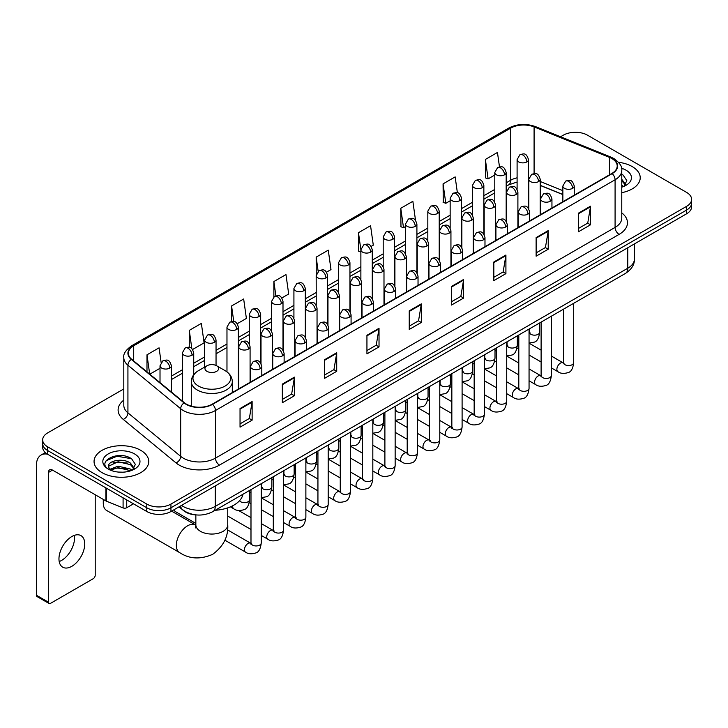 <?xml version="1.0" encoding="UTF-8"?>
<svg xmlns="http://www.w3.org/2000/svg" width="728" height="728" viewBox="0 0 728 728"><rect width="100%" height="100%" fill="white"/><g stroke="black" fill="none" stroke-linecap="round" stroke-linejoin="round"><path stroke-width="1.09" d="M562.862 194.603L540.212 185.449M196.551 514.942A17.09 9.864 180 0 1 183.747 510.756L179.006 506.852M123.806 388.934L47.684 432.887A17.09 9.864 0 0 0 42.67 439.867L42.67 447.311A17.09 9.864 0 0 0 47.684 454.281L146.783 511.502A17.09 9.864 0 0 0 170.953 511.502L686.595 213.795A17.09 9.864 0 0 0 691.6 206.816L691.6 203.094A17.09 9.864 0 0 1 686.595 210.073A17.09 9.864 0 0 0 691.6 203.094L691.6 199.372A17.09 9.864 0 0 0 686.595 192.401L587.496 135.181A17.09 9.864 0 0 0 563.326 135.181L560.596 136.755M42.67 439.867A17.09 9.864 0 0 0 47.684 446.837L146.783 504.058A17.09 9.864 0 0 0 170.953 504.058L170.953 507.78L686.595 210.073L170.953 507.78A17.09 9.864 0 0 1 146.783 507.78A17.09 9.864 0 0 0 170.953 507.78L170.953 511.502M47.684 446.837L47.684 450.559L146.783 507.78L47.684 450.559A17.09 9.864 0 0 1 42.67 443.589A17.09 9.864 0 0 0 47.684 450.559L47.684 454.281M632.213 166.585A27.346 15.789 0 0 0 618.554 162.298A27.346 15.789 0 0 1 632.213 166.585A27.346 15.789 0 0 1 640.221 177.741A27.346 15.789 0 0 0 632.213 166.585M140.741 450.332A27.346 15.789 0 0 0 110.938 446.91A27.346 15.789 0 0 0 94.058 461.497A27.346 15.789 0 0 0 102.066 472.654A27.346 15.789 0 0 0 131.868 476.076A27.346 15.789 0 0 0 148.749 461.497A27.346 15.789 0 0 0 140.741 450.332A27.346 15.789 0 0 0 110.938 446.91A27.346 15.789 0 0 0 94.058 461.497A27.346 15.789 0 0 0 102.066 472.654A27.346 15.789 0 0 0 131.868 476.076A27.346 15.789 0 0 0 148.749 461.497A27.346 15.789 0 0 0 140.741 450.332M611.866 158.558A18.227 10.529 180 0 1 617.207 166.002A18.227 10.529 180 0 1 611.866 173.437L212.239 404.158A18.227 10.529 180 0 1 184.421 402.757L131.659 359.259A18.227 10.529 180 0 1 128.365 353.216A18.227 10.529 180 0 1 133.706 345.773L510.738 128.092A18.227 10.529 180 0 1 534.088 126.918L609.436 157.375A18.227 10.529 180 0 1 611.866 158.558M612.184 158.367A18.682 10.793 0 0 0 609.691 157.157L534.343 126.699A18.682 10.793 0 0 0 510.419 127.91L133.379 345.591A18.682 10.793 0 0 0 131.286 359.404L184.048 402.903A18.682 10.793 0 0 0 212.567 404.349L612.184 173.628A18.682 10.793 0 0 0 612.184 158.367M240.04 408.535L240.04 427.145L252.125 420.165L252.125 401.556L240.04 408.535M240.04 423.842L249.349 418.464L252.079 402.175A4.559 2.63 -120 0 0 252.125 401.556M249.267 418.509L252.125 420.165M282.337 384.111L282.337 402.721L294.421 395.741L294.421 377.14L282.337 384.111M282.337 399.417L291.646 394.048L294.376 377.75A4.559 2.63 -120 0 0 294.421 377.14M291.564 394.094L294.421 395.741M324.633 359.696L324.633 378.296L336.718 371.326L336.718 352.716L324.633 359.696M324.633 375.002L333.943 369.624L336.673 353.335A4.559 2.63 -120 0 0 336.718 352.716M333.861 369.669L336.718 371.326M366.939 335.271L366.939 353.881L379.024 346.901L379.024 328.292L366.939 335.271M366.939 350.577L376.24 345.199L378.969 328.91A4.559 2.63 -120 0 0 379.024 328.292M376.158 345.254L379.024 346.901M578.432 213.168L578.432 231.777L590.517 224.797L590.517 206.188L578.432 213.168M578.432 228.474L587.742 223.096L590.463 206.807A4.559 2.63 -120 0 0 590.517 206.188M587.66 223.141L590.517 224.797M536.126 237.592L536.126 256.192L548.22 249.213L548.22 230.612L536.126 237.592M536.126 252.889L545.436 247.52L548.166 231.231A4.559 2.63 -120 0 0 548.22 230.612M545.354 247.566L548.22 249.213M493.83 262.007L493.83 280.617L505.915 273.637L505.915 255.028L493.83 262.007M493.83 277.313L503.139 271.944L505.869 255.646A4.559 2.63 -120 0 0 505.915 255.028M503.057 271.99L505.915 273.637M451.533 286.432L451.533 305.032L463.618 298.061L463.618 279.452L451.533 286.432M451.533 301.738L460.842 296.36L463.572 280.071A4.559 2.63 -120 0 0 463.618 279.452M460.76 296.405L463.618 298.061M409.236 310.847L409.236 329.456L421.321 322.477L421.321 303.876L409.236 310.847M409.236 326.153L418.545 320.784L421.266 304.495A4.559 2.63 -120 0 0 421.321 303.876M418.464 320.83L421.321 322.477M621.767 192.674A27.346 15.789 0 0 0 640.221 177.741A27.346 15.789 0 0 1 621.767 192.674M170.953 504.058L686.595 206.352A17.09 9.864 0 0 0 691.6 199.372M237.246 323.714L246.392 318.427L243.662 298.99L231.577 305.969L231.577 321.512M192.611 349.486L204.095 342.852L201.365 323.414L189.28 330.385L189.28 347.32M161.116 362.408L159.068 347.829L146.983 354.809L146.983 371.89M371.153 246.401L373.291 245.163L370.561 225.726L358.476 232.705L358.667 251.196M415.524 220.311L412.858 201.301L400.773 208.281L400.973 226.772M457.384 192.774L455.155 176.886L443.07 183.866L443.27 202.357M499.481 166.876L497.461 152.461L485.376 159.441L485.567 177.932M281.882 297.943L288.688 294.012L285.968 274.565L273.874 281.545L273.874 296.787M326.517 272.172L330.994 269.588L328.264 250.15L316.18 257.12L316.243 275.694M316.243 305.196L316.18 275.548M316.18 257.12L318.163 271.298M360.879 252.024L358.476 251.124M358.476 232.705L360.879 249.804A5.697 3.285 0 0 0 362.544 252.125A5.697 3.285 0 0 0 370.598 252.125A5.697 3.285 0 0 0 372.272 249.795C369.961 242.488 367.713 243.944 363.727 244.863A5.697 3.285 60 0 1 366.575 245.145A5.697 3.285 -120 0 1 370.598 252.125M400.773 208.281L403.503 227.728L405.514 226.563M403.503 227.728L400.773 226.699M443.07 183.866L445.8 203.303L450.15 200.792M445.8 203.303L443.07 202.284M485.376 159.441L488.097 178.879L494.785 175.02M488.097 178.879L485.376 177.859M273.874 281.545L275.885 295.823M231.577 305.969L233.761 321.512M189.28 330.385L191.846 348.639M149.786 374.201L160.014 368.295M146.983 354.809L149.695 374.119M621.767 185.194L623.477 186.55M621.767 186.677L622.249 187.005M621.767 179.288L625.68 184.539M621.767 180.762L625.388 184.921M621.767 187.16A18.573 10.72 0 0 0 626.007 185.331A18.573 10.72 0 0 0 626.007 170.161A18.573 10.72 0 0 0 621.548 168.268M623.923 186.359L626.835 180.653L623.15 175.102M621.767 174.411L622.904 174.938M103.64 499.617A15.952 9.209 120 0 0 103.276 503.13A15.952 9.209 120 0 0 106.579 510.428L179.652 552.616A15.952 9.209 -60 0 1 177.204 539.839A15.952 9.209 -60 0 1 187.633 525.78A15.952 9.209 -60 0 1 195.605 524.988L195.841 525.125M206.961 371.344A6.834 3.949 0 0 0 216.635 371.344A6.834 3.949 0 0 0 216.635 365.765L225.125 370.661A18.837 10.874 0 0 1 225.125 386.049A18.837 10.874 0 0 1 198.48 386.049A18.837 10.874 0 0 1 198.48 370.661C193.839 373.419 191.437 377.077 191.291 381.645A20.511 11.839 0 0 0 197.297 390.017A20.511 11.839 0 0 0 219.647 392.583A20.511 11.839 0 0 0 232.305 381.645C232.159 377.077 229.766 373.419 225.125 370.661L216.635 365.765A6.834 3.949 0 0 0 206.961 365.765A6.834 3.949 0 0 0 206.961 371.344M215.197 510.273A31.331 18.091 0 0 0 242.952 494.248M195.85 523.423L175.439 511.638A5.123 2.958 -60 0 1 174.793 511.001A5.123 2.958 -60 0 1 174.383 509.518M74.283 535.389A18.227 10.529 -60 0 1 61.625 560.396A18.227 10.529 -60 0 1 59.196 561.534M71.854 566.293A18.227 10.529 120 0 0 83.756 550.231A18.227 10.529 120 0 0 80.963 535.626A18.227 10.529 120 0 0 71.854 536.527A18.227 10.529 120 0 0 59.942 552.588A18.227 10.529 120 0 0 62.735 567.203A18.227 10.529 120 0 0 71.854 566.293M126.736 499.927L126.736 507.716L133.488 503.822M47.484 454.172A22.786 13.159 -120 0 0 41.123 455.018A22.786 13.159 -120 0 0 36.4 465.447L36.4 595.231L48.485 602.211L48.485 472.426A5.697 3.285 60 0 1 49.668 469.815A5.697 3.285 60 0 1 52.516 470.097L105.915 500.928L105.915 487.906M48.485 602.211A2.848 1.647 120 0 0 49.076 603.512L36.992 596.532A2.848 1.647 -60 0 1 36.4 595.231M49.076 603.512A2.848 1.647 120 0 0 50.496 603.366L93.202 578.715A2.848 1.647 120 0 0 95.213 575.229L95.213 494.749M126.736 507.716A2.848 1.647 180 0 1 123.087 507.907L106.297 501.119A2.848 1.647 180 0 1 105.915 500.928M118.309 472.072L122.604 472.19M109.773 469.342L118.073 466.175L130.503 469.087L132.014 470.297M110.538 470.142L118.073 467.658L130.776 470.752M109.91 469.915L108.572 466.794A12.877 7.435 0 0 0 110.656 470.243M134.207 468.286L130.503 463.181C122.777 457.411 106.88 460.97 108.572 466.794L108.527 466.229M108.608 466.976L108.963 466.02L118.073 461.752L130.503 464.655L133.916 468.677M132.451 470.115L135.363 464.4L131.677 458.858C118.646 449.485 95.495 461.834 108.863 469.396L109.528 469.806M134.534 453.908A18.573 10.72 0 0 0 108.272 453.908A18.573 10.72 0 0 0 108.272 469.078A18.573 10.72 0 0 0 134.534 469.078A18.573 10.72 0 0 0 134.534 453.908M106.152 460.715L117.053 456.238L131.431 458.686M112.958 462.89L117.053 462.153L127.318 463.026M112.958 468.796L117.053 468.059L127.318 468.932M181.509 505.405A22.786 13.159 0 0 0 183.037 506.379A22.786 13.159 0 0 0 215.261 506.379L627.782 268.223A22.786 13.159 0 0 0 634.452 258.913C634.616 264.573 631.613 269.415 625.416 273.437L212.904 511.602A11.393 6.579 60 0 0 215.261 506.379L215.261 485.913M627.782 247.748L627.782 268.223A11.393 6.579 60 0 1 625.416 273.437M180.58 505.942A11.393 7.617 129.5 0 0 182.564 509.645L179.106 506.788M686.595 213.795L686.595 206.352M146.783 511.502L146.783 504.058M621.767 212.885A28.483 16.444 180 0 1 619.119 234.38L219.492 465.101A5.697 3.285 60 0 1 215.461 458.121L615.087 227.4A22.786 13.159 0 0 0 621.767 218.1L621.767 170.461A22.786 13.159 180 0 1 615.087 179.771A5.697 3.285 -120 0 0 612.184 173.628M219.492 465.101A28.483 16.444 180 0 1 179.206 465.101A28.483 16.444 180 0 1 176.021 462.899L123.259 419.401A28.483 16.444 180 0 1 123.806 400.1M183.238 458.121A22.786 13.159 0 0 0 215.461 458.121L215.461 410.492A22.786 13.159 180 0 1 180.681 408.726L127.928 365.229A22.786 13.159 180 0 1 123.806 357.685L123.806 405.314A22.786 13.159 0 0 0 127.928 412.867L180.681 456.365A22.786 13.159 0 0 0 183.238 458.121M621.767 170.461C622.522 166.903 619.901 162.936 613.913 158.549L610.91 157.102A5.697 2.666 112 0 0 609.691 157.157M610.91 157.102L535.562 126.636C526.126 123.296 517.171 123.787 508.69 128.092A5.697 3.285 60 0 1 510.419 127.91M133.379 345.591A5.697 3.285 -120 0 0 131.659 345.773C125.744 350.022 123.123 353.99 123.806 357.685M131.286 359.404A5.697 3.813 129.5 0 0 127.928 365.229L127.928 412.867A5.697 3.813 -50.5 0 1 123.259 419.401M535.562 126.636A5.697 2.666 112 0 0 534.343 126.699M184.048 402.903A5.697 3.813 129.5 0 0 180.681 408.726L180.681 456.365A5.697 3.813 -50.5 0 1 176.021 462.899M212.567 404.349A5.697 3.285 60 0 1 215.461 410.492L615.087 179.771L615.087 227.4A5.697 3.285 60 0 0 619.119 234.38M133.706 345.773L133.706 360.942M609.436 157.375L609.436 174.847M534.088 126.918L534.088 173.573M562.862 190.645L540.212 181.49M529.074 177.596A18.227 10.529 0 0 0 528.492 177.496M517.098 177.814A18.227 10.529 0 0 0 510.738 180.198L506.178 182.828M510.738 128.092L510.738 180.198A10.256 5.924 60 0 1 508.617 184.894L506.178 186.295M494.785 189.407L483.856 195.714M472.463 202.293L461.543 208.599M450.15 215.179L439.221 221.485M427.827 228.064L416.907 234.371M405.514 240.95L394.585 247.256M383.192 253.835L372.272 260.142M360.879 266.721L349.95 273.027M338.556 279.598L327.636 285.904M316.243 292.483L305.314 298.789M293.921 305.369L283.001 311.675M271.608 318.254L260.679 324.561M249.285 331.14L238.365 337.446M226.972 344.026L216.043 350.332M204.65 356.911L193.73 363.217M182.337 369.797L171.408 376.103M409.236 311.438L421.266 304.495M451.533 287.023L463.572 280.071M493.83 262.599L505.869 255.646M536.126 238.174L548.166 231.231M578.432 213.759L590.463 206.807M366.939 335.863L378.969 328.91M324.633 360.278L336.673 353.335M282.337 384.702L294.376 377.75M240.04 409.127L252.079 402.175M227.755 507.862L227.755 524.852A15.952 9.209 180 0 1 223.077 531.358A15.952 9.209 180 0 1 200.518 531.358A15.952 9.209 180 0 1 195.85 524.852L195.423 527.909M572.59 188.352A5.697 3.285 0 0 0 574.255 186.022C571.944 178.715 569.696 180.171 565.711 181.09A5.697 3.285 60 0 1 568.559 181.372A5.697 3.285 -120 0 1 572.59 188.352A5.697 3.285 0 0 1 564.528 188.352A5.697 3.285 0 0 1 562.862 186.022L565.711 181.09M551.369 367.904L557.939 371.699A5.123 2.958 -60 0 1 557.157 367.585A5.123 2.958 -60 0 1 560.505 363.063A5.123 2.958 -60 0 1 560.733 362.944A5.123 2.958 -60 0 1 563.062 362.817L551.369 356.056M563.727 363.327L563.272 363.709L563.436 362.599A5.123 2.958 -0 0 0 564.937 364.692A5.123 2.958 -0 0 0 571.953 364.819A5.123 2.958 -0 0 0 573.691 362.599C572.981 368.559 571.143 371.881 568.159 372.581C563.872 373.883 560.469 373.591 557.939 371.699M550.268 201.237A5.697 3.285 0 0 0 551.942 198.908C549.631 191.601 547.383 193.056 543.397 193.976A5.697 3.285 60 0 1 546.246 194.258A5.697 3.285 -120 0 1 550.268 201.237A5.697 3.285 0 0 1 542.214 201.237A5.697 3.285 0 0 1 540.549 198.908L543.397 193.976M529.056 380.789L535.626 384.575A5.123 2.958 -60 0 1 534.834 380.471A5.123 2.958 -60 0 1 538.183 375.948A5.123 2.958 -60 0 1 538.411 375.83A5.123 2.958 -60 0 1 540.749 375.703L529.056 368.941M541.405 376.212L540.95 376.594L541.113 375.484A5.123 2.958 -0 0 0 542.615 377.577A5.123 2.958 -0 0 0 549.631 377.705A5.123 2.958 -0 0 0 551.369 375.484C550.668 381.445 548.821 384.766 545.836 385.467C541.55 386.768 538.147 386.468 535.626 384.575M527.955 214.123A5.697 3.285 0 0 0 529.62 211.793C527.309 204.486 525.061 205.942 521.075 206.861A5.697 3.285 60 0 1 523.923 207.143A5.697 3.285 -120 0 1 527.955 214.123A5.697 3.285 0 0 1 519.892 214.123A5.697 3.285 0 0 1 518.227 211.793L521.075 206.861M506.734 393.675L513.304 397.461A5.123 2.958 -60 0 1 512.521 393.357A5.123 2.958 -60 0 1 515.87 388.834A5.123 2.958 -60 0 1 516.097 388.716A5.123 2.958 -60 0 1 518.427 388.579L506.734 381.827M519.091 389.098L518.636 389.48L518.8 388.37A5.123 2.958 -0 0 0 520.302 390.463A5.123 2.958 -0 0 0 527.318 390.59A5.123 2.958 -0 0 0 529.056 388.37C528.346 394.33 526.508 397.652 523.523 398.353C519.237 399.654 515.834 399.354 513.304 397.461M505.632 227.009A5.697 3.285 0 0 0 507.307 224.679C504.995 217.372 502.748 218.828 498.762 219.747A5.697 3.285 60 0 1 501.61 220.029A5.697 3.285 -120 0 1 505.632 227.009A5.697 3.285 0 0 1 497.579 227.009A5.697 3.285 0 0 1 495.914 224.679L498.762 219.747M484.42 406.561L490.99 410.346A5.123 2.958 -60 0 1 490.199 406.242A5.123 2.958 -60 0 1 493.548 401.719A5.123 2.958 -60 0 1 493.775 401.601A5.123 2.958 -60 0 1 496.114 401.465L484.42 394.713M496.769 401.983L496.314 402.366L496.478 401.255A5.123 2.958 -0 0 0 497.979 403.348A5.123 2.958 -0 0 0 504.995 403.476A5.123 2.958 -0 0 0 506.734 401.255C506.033 407.207 504.185 410.537 501.201 411.238C496.915 412.539 493.511 412.239 490.99 410.346M483.319 239.885A5.697 3.285 0 0 0 484.985 237.565C482.673 230.257 480.425 231.713 476.44 232.632A5.697 3.285 60 0 1 479.288 232.915A5.697 3.285 -120 0 1 483.319 239.885A5.697 3.285 0 0 1 475.257 239.885A5.697 3.285 0 0 1 473.591 237.565L476.44 232.632M462.098 419.437L468.668 423.232A5.123 2.958 -60 0 1 467.886 419.128A5.123 2.958 -60 0 1 471.234 414.605A5.123 2.958 -60 0 1 471.462 414.487A5.123 2.958 -60 0 1 473.801 414.35L462.098 407.598M474.456 414.869L474.001 415.251L474.165 414.141A5.123 2.958 -0 0 0 475.666 416.234A5.123 2.958 -0 0 0 482.682 416.361A5.123 2.958 -0 0 0 484.42 414.141C483.71 420.092 481.872 423.423 478.887 424.115C474.601 425.425 471.198 425.125 468.668 423.232M460.997 252.771A5.697 3.285 0 0 0 462.671 250.45C460.36 243.143 458.112 244.599 454.126 245.518A5.697 3.285 60 0 1 456.975 245.8A5.697 3.285 -120 0 1 460.997 252.771A5.697 3.285 0 0 1 452.943 252.771A5.697 3.285 0 0 1 451.278 250.45L454.126 245.518M439.785 432.323L446.355 436.118A5.123 2.958 -60 0 1 445.563 432.013A5.123 2.958 -60 0 1 448.912 427.491A5.123 2.958 -60 0 1 449.14 427.372A5.123 2.958 -60 0 1 451.478 427.236L439.785 420.484M452.143 427.755L451.679 428.137L451.842 427.027A5.123 2.958 -0 0 0 453.344 429.12A5.123 2.958 -0 0 0 460.36 429.247A5.123 2.958 -0 0 0 462.098 427.027C461.397 432.978 459.55 436.309 456.565 437C452.279 438.311 448.876 438.01 446.355 436.118M438.684 265.656A5.697 3.285 0 0 0 440.349 263.336C438.038 256.029 435.79 257.485 431.804 258.404A5.697 3.285 60 0 1 434.652 258.686A5.697 3.285 -120 0 1 438.684 265.656A5.697 3.285 0 0 1 430.621 265.656A5.697 3.285 0 0 1 428.956 263.336L431.804 258.404M417.463 445.208L424.033 449.003A5.123 2.958 -60 0 1 423.25 444.899A5.123 2.958 -60 0 1 426.599 440.376A5.123 2.958 -60 0 1 426.826 440.258A5.123 2.958 -60 0 1 429.165 440.121L417.463 433.369M429.82 440.64L429.365 441.022L429.529 439.912A5.123 2.958 -0 0 0 431.031 442.005A5.123 2.958 -0 0 0 438.047 442.133A5.123 2.958 -0 0 0 439.785 439.912C439.075 445.864 437.237 449.194 434.252 449.886C429.966 451.196 426.562 450.896 424.033 449.003M416.361 278.542A5.697 3.285 0 0 0 418.036 276.221C415.724 268.914 413.477 270.37 409.491 271.289A5.697 3.285 60 0 1 412.339 271.571A5.697 3.285 -120 0 1 416.361 278.542A5.697 3.285 0 0 1 408.308 278.542A5.697 3.285 0 0 1 406.643 276.221L409.491 271.289M395.149 458.094L401.719 461.889A5.123 2.958 -60 0 1 400.928 457.785A5.123 2.958 -60 0 1 404.277 453.262A5.123 2.958 -60 0 1 404.504 453.135A5.123 2.958 -60 0 1 406.843 453.007L395.149 446.255M407.507 453.526L407.043 453.908L407.207 452.798A5.123 2.958 -0 0 0 408.708 454.891A5.123 2.958 -0 0 0 415.724 455.018A5.123 2.958 -0 0 0 417.463 452.798C416.762 458.749 414.914 462.08 411.93 462.771C407.644 464.073 404.24 463.781 401.719 461.889M394.048 291.428A5.697 3.285 0 0 0 395.714 289.107C393.402 281.8 391.154 283.256 387.169 284.166A5.697 3.285 60 0 1 390.017 284.448A5.697 3.285 -120 0 1 394.048 291.428A5.697 3.285 0 0 1 385.986 291.428A5.697 3.285 0 0 1 384.32 289.107L387.169 284.166M372.827 470.98L379.397 474.774A5.123 2.958 -60 0 1 378.615 470.661A5.123 2.958 -60 0 1 381.963 466.148A5.123 2.958 -60 0 1 382.191 466.02A5.123 2.958 -60 0 1 384.53 465.893L372.827 459.141M385.185 466.411L384.73 466.794L384.894 465.683A5.123 2.958 -0 0 0 386.395 467.776A5.123 2.958 -0 0 0 393.411 467.904A5.123 2.958 -0 0 0 395.149 465.683C394.44 471.635 392.601 474.965 389.616 475.657C385.33 476.958 381.927 476.667 379.397 474.774M371.726 304.313A5.697 3.285 0 0 0 373.4 301.993C371.089 294.685 368.841 296.132 364.855 297.051A5.697 3.285 60 0 1 367.704 297.333A5.697 3.285 -120 0 1 371.726 304.313A5.697 3.285 0 0 1 363.672 304.313A5.697 3.285 0 0 1 362.007 301.993L364.855 297.051M350.514 483.865L357.084 487.66A5.123 2.958 -60 0 1 356.292 483.547A5.123 2.958 -60 0 1 359.641 479.033A5.123 2.958 -60 0 1 359.869 478.906A5.123 2.958 -60 0 1 362.207 478.778L350.514 472.026M362.872 479.297L362.408 479.67L362.571 478.569A5.123 2.958 -0 0 0 364.073 480.662A5.123 2.958 -0 0 0 371.089 480.789A5.123 2.958 -0 0 0 372.827 478.569C372.126 484.52 370.279 487.851 367.294 488.543C363.008 489.844 359.605 489.553 357.084 487.66M349.413 317.199A5.697 3.285 0 0 0 351.078 314.878C348.767 307.562 346.519 309.018 342.533 309.937A5.697 3.285 60 0 1 345.381 310.219A5.697 3.285 -120 0 1 349.413 317.199A5.697 3.285 0 0 1 341.359 317.199A5.697 3.285 0 0 1 339.685 314.878L342.533 309.937M328.191 496.751L334.762 500.546A5.123 2.958 -60 0 1 333.979 496.432A5.123 2.958 -60 0 1 337.328 491.919A5.123 2.958 -60 0 1 337.555 491.791A5.123 2.958 -60 0 1 339.894 491.664L328.191 484.912M340.549 492.183L340.094 492.556L340.258 491.455A5.123 2.958 -0 0 0 341.76 493.548A5.123 2.958 -0 0 0 348.776 493.675A5.123 2.958 -0 0 0 350.514 491.455C349.804 497.406 347.966 500.728 344.981 501.428C340.695 502.73 337.291 502.438 334.762 500.546M327.09 330.084A5.697 3.285 0 0 0 328.765 327.755C326.453 320.447 324.206 321.903 320.22 322.822A5.697 3.285 60 0 1 323.068 323.105A5.697 3.285 -120 0 1 327.09 330.084A5.697 3.285 0 0 1 319.037 330.084A5.697 3.285 0 0 1 317.372 327.755L320.22 322.822M305.878 509.636L312.449 513.431A5.123 2.958 -60 0 1 311.657 509.318A5.123 2.958 -60 0 1 315.006 504.804A5.123 2.958 -60 0 1 315.233 504.677A5.123 2.958 -60 0 1 317.572 504.55L305.878 497.797M318.236 505.068L317.772 505.441L317.936 504.34A5.123 2.958 -0 0 0 319.437 506.433A5.123 2.958 -0 0 0 326.453 506.561A5.123 2.958 -0 0 0 328.191 504.34C327.491 510.292 325.644 513.613 322.659 514.314C318.373 515.615 314.969 515.324 312.449 513.431M304.777 342.97A5.697 3.285 0 0 0 306.442 340.64C304.131 333.333 301.883 334.789 297.898 335.708A5.697 3.285 60 0 1 300.746 335.99A5.697 3.285 -120 0 1 304.777 342.97A5.697 3.285 0 0 1 296.724 342.97A5.697 3.285 0 0 1 295.049 340.64L297.898 335.708M283.556 522.522L290.126 526.317A5.123 2.958 -60 0 1 289.344 522.204A5.123 2.958 -60 0 1 292.692 517.69A5.123 2.958 -60 0 1 292.92 517.562A5.123 2.958 -60 0 1 295.259 517.435L283.556 510.683M295.914 517.954L295.459 518.327L295.623 517.226A5.123 2.958 -0 0 0 297.124 519.319A5.123 2.958 -0 0 0 304.14 519.446A5.123 2.958 -0 0 0 305.878 517.226C305.169 523.177 303.33 526.499 300.346 527.199C296.059 528.501 292.656 528.21 290.126 526.317M282.455 355.856A5.697 3.285 0 0 0 284.129 353.526C281.818 346.219 279.57 347.675 275.584 348.594A5.697 3.285 60 0 1 278.433 348.876A5.697 3.285 -120 0 1 282.455 355.856A5.697 3.285 0 0 1 274.401 355.856A5.697 3.285 0 0 1 272.736 353.526L275.584 348.594M261.243 535.408L267.813 539.202A5.123 2.958 -60 0 1 267.021 535.089A5.123 2.958 -60 0 1 270.37 530.575A5.123 2.958 -60 0 1 270.598 530.448A5.123 2.958 -60 0 1 272.936 530.321L261.243 523.569M273.601 530.839L273.137 531.212L273.3 530.111A5.123 2.958 -0 0 0 274.802 532.204A5.123 2.958 -0 0 0 281.818 532.332A5.123 2.958 -0 0 0 283.556 530.111C282.855 536.063 281.008 539.384 278.023 540.085C273.737 541.386 270.334 541.095 267.813 539.202M260.142 368.741A5.697 3.285 0 0 0 261.807 366.411C259.496 359.104 257.248 360.56 253.262 361.479A5.697 3.285 60 0 1 256.11 361.761A5.697 3.285 -120 0 1 260.142 368.741A5.697 3.285 0 0 1 252.088 368.741A5.697 3.285 0 0 1 250.414 366.411L253.262 361.479M224.87 540.176L245.491 552.088A5.123 2.958 -60 0 1 244.708 547.975A5.123 2.958 -60 0 1 248.057 543.461A5.123 2.958 -60 0 1 248.284 543.334A5.123 2.958 -60 0 1 250.623 543.206L227.482 529.847M251.278 543.716L250.823 544.098L250.987 542.988A5.123 2.958 -0 0 0 252.489 545.081A5.123 2.958 -0 0 0 259.505 545.208A5.123 2.958 -0 0 0 261.243 542.988C260.533 548.948 258.695 552.27 255.71 552.971C251.424 554.272 248.021 553.981 245.491 552.088M538.547 181.581A5.697 3.285 0 0 0 540.212 179.252C537.901 171.945 535.653 173.401 531.668 174.32A5.697 3.285 60 0 1 534.516 174.602A5.697 3.285 -120 0 1 538.547 181.581A5.697 3.285 0 0 1 530.494 181.581A5.697 3.285 0 0 1 528.819 179.252L531.668 174.32M529.684 332.933L529.229 333.315L529.393 332.205A5.123 2.958 -0 0 0 530.894 334.298A5.123 2.958 -0 0 0 537.91 334.425A5.123 2.958 -0 0 0 539.648 332.205C538.947 338.156 537.1 341.487 534.115 342.178L529.056 343.034M516.234 194.467A5.697 3.285 0 0 0 517.899 192.137C515.588 184.83 513.34 186.286 509.354 187.205A5.697 3.285 60 0 1 512.203 187.487A5.697 3.285 -120 0 1 516.234 194.467A5.697 3.285 0 0 1 508.171 194.467A5.697 3.285 0 0 1 506.506 192.137L509.354 187.205M507.37 345.818L506.906 346.191L507.07 345.09A5.123 2.958 -0 0 0 508.572 347.183A5.123 2.958 -0 0 0 515.597 347.311A5.123 2.958 -0 0 0 517.326 345.09C516.625 351.042 514.787 354.372 511.793 355.064L506.734 355.919M493.912 207.353A5.697 3.285 0 0 0 495.577 205.023C493.265 197.716 491.018 199.172 487.032 200.091A5.697 3.285 60 0 1 489.88 200.373A5.697 3.285 -120 0 1 493.912 207.353A5.697 3.285 0 0 1 485.858 207.353A5.697 3.285 0 0 1 484.184 205.023L487.032 200.091M485.048 358.704L484.593 359.077L484.757 357.976A5.123 2.958 -0 0 0 486.259 360.069A5.123 2.958 -0 0 0 493.275 360.196A5.123 2.958 -0 0 0 495.013 357.976C494.312 363.927 492.465 367.249 489.48 367.949L484.42 368.805M471.598 220.238A5.697 3.285 0 0 0 473.264 217.909C470.952 210.601 468.705 212.057 464.719 212.976A5.697 3.285 60 0 1 467.567 213.258A5.697 3.285 -120 0 1 471.598 220.238A5.697 3.285 0 0 1 463.536 220.238A5.697 3.285 0 0 1 461.871 217.909L464.719 212.976M462.735 371.589L462.271 371.963L462.435 370.861A5.123 2.958 -0 0 0 463.945 372.954A5.123 2.958 -0 0 0 470.961 373.082A5.123 2.958 -0 0 0 472.69 370.861C471.99 376.813 470.151 380.134 467.158 380.835L462.098 381.681M449.276 233.124A5.697 3.285 0 0 0 450.941 230.794C448.63 223.487 446.382 224.943 442.397 225.862A5.697 3.285 60 0 1 445.245 226.144A5.697 3.285 -120 0 1 449.276 233.124A5.697 3.285 0 0 1 441.223 233.124A5.697 3.285 0 0 1 439.548 230.794L442.397 225.862M440.413 384.475L439.958 384.848L440.121 383.747A5.123 2.958 -0 0 0 441.623 385.84A5.123 2.958 -0 0 0 448.639 385.967A5.123 2.958 -0 0 0 450.377 383.747C449.676 389.698 447.829 393.02 444.844 393.721L439.785 394.567M426.963 246.009A5.697 3.285 0 0 0 428.628 243.68C426.317 236.373 424.069 237.829 420.083 238.748A5.697 3.285 60 0 1 422.932 239.03A5.697 3.285 -120 0 1 426.963 246.009A5.697 3.285 0 0 1 418.9 246.009A5.697 3.285 0 0 1 417.235 243.68L420.083 238.748M418.099 397.361L417.635 397.734L417.799 396.633A5.123 2.958 -0 0 0 419.31 398.726A5.123 2.958 -0 0 0 426.326 398.853A5.123 2.958 -0 0 0 428.055 396.633C427.354 402.584 425.516 405.906 422.531 406.606L417.463 407.452M404.641 258.895A5.697 3.285 0 0 0 406.315 256.565C403.995 249.258 401.747 250.714 397.761 251.633A5.697 3.285 60 0 1 400.609 251.915A5.697 3.285 -120 0 1 404.641 258.895A5.697 3.285 0 0 1 396.587 258.895A5.697 3.285 0 0 1 394.913 256.565L397.761 251.633M395.777 410.237L395.322 410.619L395.486 409.509A5.123 2.958 -0 0 0 396.988 411.602A5.123 2.958 -0 0 0 404.004 411.73A5.123 2.958 -0 0 0 405.742 409.509C405.041 415.47 403.194 418.791 400.209 419.492L395.149 420.338M382.327 271.781A5.697 3.285 0 0 0 383.993 269.451C381.681 262.144 379.434 263.6 375.448 264.519A5.697 3.285 60 0 1 378.296 264.801A5.697 3.285 -120 0 1 382.327 271.781A5.697 3.285 0 0 1 374.265 271.781A5.697 3.285 0 0 1 372.599 269.451L375.448 264.519M373.464 423.123L373 423.505L373.173 422.395A5.123 2.958 -0 0 0 374.674 424.488A5.123 2.958 -0 0 0 381.69 424.615A5.123 2.958 -0 0 0 383.419 422.395C382.719 428.355 380.881 431.677 377.896 432.377L372.827 433.224M360.005 284.657A5.697 3.285 0 0 0 361.68 282.337C359.359 275.029 357.12 276.485 353.126 277.404A5.697 3.285 60 0 1 355.974 277.686A5.697 3.285 -120 0 1 360.005 284.657A5.697 3.285 0 0 1 351.952 284.657A5.697 3.285 0 0 1 350.277 282.337L353.126 277.404M351.142 436.008L350.687 436.391L350.851 435.28A5.123 2.958 -0 0 0 352.352 437.373A5.123 2.958 -0 0 0 359.368 437.501A5.123 2.958 -0 0 0 361.106 435.28C360.406 441.241 358.558 444.562 355.573 445.263L350.514 446.109M337.692 297.543A5.697 3.285 0 0 0 339.357 295.222C337.046 287.915 334.798 289.371 330.812 290.29A5.697 3.285 60 0 1 333.661 290.572A5.697 3.285 -120 0 1 337.692 297.543A5.697 3.285 0 0 1 329.629 297.543A5.697 3.285 0 0 1 327.964 295.222L330.812 290.29M328.829 448.894L328.364 449.276L328.537 448.166A5.123 2.958 -0 0 0 330.039 450.259A5.123 2.958 -0 0 0 337.055 450.386A5.123 2.958 -0 0 0 338.784 448.166C338.083 454.126 336.245 457.448 333.26 458.149L328.191 458.995M315.37 310.428A5.697 3.285 0 0 0 317.044 308.108C314.724 300.8 312.485 302.257 308.49 303.176A5.697 3.285 60 0 1 311.338 303.458A5.697 3.285 -120 0 1 315.37 310.428A5.697 3.285 0 0 1 307.316 310.428A5.697 3.285 0 0 1 305.642 308.108L308.49 303.176M306.506 461.779L306.051 462.162L306.215 461.051A5.123 2.958 -0 0 0 307.716 463.144A5.123 2.958 -0 0 0 314.733 463.272A5.123 2.958 -0 0 0 316.471 461.051C315.77 467.003 313.923 470.334 310.938 471.034L305.878 471.88M293.056 323.314A5.697 3.285 0 0 0 294.722 320.993C292.41 313.686 290.163 315.142 286.177 316.061A5.697 3.285 60 0 1 289.025 316.343A5.697 3.285 -120 0 1 293.056 323.314A5.697 3.285 0 0 1 284.994 323.314A5.697 3.285 0 0 1 283.329 320.993L286.177 316.061M284.193 474.665L283.729 475.047L283.902 473.937A5.123 2.958 -0 0 0 285.403 476.03A5.123 2.958 -0 0 0 292.419 476.158A5.123 2.958 -0 0 0 294.148 473.937C293.448 479.889 291.61 483.219 288.625 483.92L283.556 484.766M270.734 336.2A5.697 3.285 0 0 0 272.409 333.879C270.088 326.572 267.849 328.028 263.854 328.938A5.697 3.285 60 0 1 266.703 329.22A5.697 3.285 -120 0 1 270.734 336.2A5.697 3.285 0 0 1 262.681 336.2A5.697 3.285 0 0 1 261.006 333.879L263.854 328.938M261.871 487.551L261.416 487.933L261.579 486.823A5.123 2.958 -0 0 0 263.081 488.916A5.123 2.958 -0 0 0 270.097 489.043A5.123 2.958 -0 0 0 271.835 486.823C271.135 492.774 269.287 496.105 266.302 496.796L261.243 497.652M248.421 349.085A5.697 3.285 0 0 0 250.086 346.765C247.775 339.457 245.527 340.904 241.541 341.823A5.697 3.285 60 0 1 244.39 342.105A5.697 3.285 -120 0 1 248.421 349.085A5.697 3.285 0 0 1 240.358 349.085A5.697 3.285 0 0 1 238.693 346.765L241.541 341.823M239.548 500.691A5.123 2.958 -0 0 0 240.768 501.801A5.123 2.958 -0 0 0 247.784 501.929A5.123 2.958 -0 0 0 249.513 499.708C248.812 505.66 246.974 508.99 243.989 509.682C239.703 510.992 236.291 510.692 233.77 508.799A5.123 2.958 -60 0 1 232.705 506.451A5.123 2.958 -60 0 1 232.76 505.742M526.826 161.925A5.697 3.285 0 0 0 528.492 159.605C526.18 152.298 523.933 153.754 519.947 154.673A5.697 3.285 60 0 1 522.795 154.955A5.697 3.285 -120 0 1 526.826 161.925A5.697 3.285 0 0 1 518.773 161.925A5.697 3.285 0 0 1 517.098 159.605L519.947 154.673M504.504 174.811A5.697 3.285 0 0 0 506.178 172.491C503.867 165.183 501.619 166.639 497.634 167.549A5.697 3.285 60 0 1 500.482 167.831A5.697 3.285 -120 0 1 504.504 174.811A5.697 3.285 0 0 1 496.45 174.811A5.697 3.285 0 0 1 494.785 172.491L497.634 167.549M482.191 187.697A5.697 3.285 0 0 0 483.856 185.376C481.545 178.069 479.297 179.525 475.311 180.435A5.697 3.285 60 0 1 478.16 180.717A5.697 3.285 -120 0 1 482.191 187.697A5.697 3.285 0 0 1 474.137 187.697A5.697 3.285 0 0 1 472.463 185.376L475.311 180.435M459.869 200.582A5.697 3.285 0 0 0 461.543 198.262C459.231 190.945 456.984 192.401 452.998 193.32A5.697 3.285 60 0 1 455.846 193.603A5.697 3.285 -120 0 1 459.869 200.582A5.697 3.285 0 0 1 451.815 200.582A5.697 3.285 0 0 1 450.15 198.262L452.998 193.32M437.555 213.468A5.697 3.285 0 0 0 439.221 211.138C436.909 203.831 434.661 205.287 430.676 206.206A5.697 3.285 60 0 1 433.524 206.488A5.697 3.285 -120 0 1 437.555 213.468A5.697 3.285 0 0 1 429.502 213.468A5.697 3.285 0 0 1 427.827 211.138L430.676 206.206M415.233 226.353A5.697 3.285 0 0 0 416.907 224.024C414.596 216.717 412.348 218.173 408.363 219.092A5.697 3.285 60 0 1 411.211 219.374A5.697 3.285 -120 0 1 415.233 226.353A5.697 3.285 0 0 1 407.18 226.353A5.697 3.285 0 0 1 405.514 224.024L408.363 219.092M392.92 239.239A5.697 3.285 0 0 0 394.585 236.909C392.274 229.602 390.026 231.058 386.04 231.977A5.697 3.285 60 0 1 388.889 232.259A5.697 3.285 -120 0 1 392.92 239.239A5.697 3.285 0 0 1 384.866 239.239A5.697 3.285 0 0 1 383.192 236.909L386.04 231.977M348.284 265.01A5.697 3.285 0 0 0 349.95 262.681C347.638 255.373 345.391 256.829 341.405 257.748A5.697 3.285 60 0 1 344.253 258.031A5.697 3.285 -120 0 1 348.284 265.01A5.697 3.285 0 0 1 340.231 265.01A5.697 3.285 0 0 1 338.556 262.681L341.405 257.748M325.962 277.896A5.697 3.285 0 0 0 327.636 275.566C325.325 268.259 323.077 269.715 319.091 270.634A5.697 3.285 60 0 1 321.94 270.916A5.697 3.285 -120 0 1 325.962 277.896A5.697 3.285 0 0 1 317.909 277.896A5.697 3.285 0 0 1 316.243 275.566L319.091 270.634M303.649 290.781A5.697 3.285 0 0 0 305.314 288.452C303.003 281.144 300.755 282.601 296.769 283.52A5.697 3.285 60 0 1 299.618 283.802A5.697 3.285 -120 0 1 303.649 290.781A5.697 3.285 0 0 1 295.595 290.781A5.697 3.285 0 0 1 293.921 288.452L296.769 283.52M281.327 303.667A5.697 3.285 0 0 0 283.001 301.337C280.69 294.03 278.442 295.486 274.456 296.405A5.697 3.285 60 0 1 277.304 296.687A5.697 3.285 -120 0 1 281.327 303.667A5.697 3.285 0 0 1 273.273 303.667A5.697 3.285 0 0 1 271.608 301.337L274.456 296.405M259.013 316.553A5.697 3.285 0 0 0 260.679 314.223C258.367 306.916 256.12 308.372 252.134 309.291A5.697 3.285 60 0 1 254.982 309.573A5.697 3.285 -120 0 1 259.013 316.553A5.697 3.285 0 0 1 250.96 316.553A5.697 3.285 0 0 1 249.285 314.223L252.134 309.291M236.691 329.429A5.697 3.285 0 0 0 238.365 327.109C236.054 319.801 233.806 321.257 229.821 322.176A5.697 3.285 60 0 1 232.669 322.459A5.697 3.285 -120 0 1 236.691 329.429A5.697 3.285 0 0 1 228.638 329.429A5.697 3.285 0 0 1 226.972 327.109L229.821 322.176M214.378 342.315A5.697 3.285 0 0 0 216.043 339.994C213.732 332.687 211.484 334.143 207.498 335.062A5.697 3.285 60 0 1 210.347 335.344A5.697 3.285 -120 0 1 214.378 342.315A5.697 3.285 0 0 1 206.324 342.315A5.697 3.285 0 0 1 204.65 339.994L207.498 335.062M192.056 355.2A5.697 3.285 0 0 0 193.73 352.88C191.418 345.572 189.171 347.029 185.185 347.948A5.697 3.285 60 0 1 188.033 348.23A5.697 3.285 -120 0 1 192.056 355.2A5.697 3.285 0 0 1 184.002 355.2A5.697 3.285 0 0 1 182.337 352.88L185.185 347.948M169.742 368.086A5.697 3.285 0 0 0 171.408 365.765C169.096 358.458 166.849 359.914 162.863 360.824A5.697 3.285 60 0 1 165.711 361.115A5.697 3.285 -120 0 1 169.742 368.086A5.697 3.285 0 0 1 161.689 368.086A5.697 3.285 0 0 1 160.014 365.765L162.863 360.824M48.485 472.426L52.516 470.097M106.297 488.124L106.297 501.119M123.087 507.907L123.087 497.825M212.904 511.602C203.731 516.207 194.567 516.207 185.394 511.602L182.564 509.645M634.452 258.913L634.452 243.898M508.69 128.092L131.659 345.773M517.098 182.009L508.617 184.894M494.785 192.874L483.856 199.181M472.463 205.76L461.543 212.066M450.15 218.646L439.221 224.952M427.827 231.531L416.907 237.838M405.514 244.417L394.585 250.723M383.192 257.303L372.272 263.609M360.879 270.188L349.95 276.494M338.556 283.074L327.636 289.38M316.243 295.959L305.314 302.266M293.921 308.836L283.001 315.142M271.608 321.721L260.679 328.028M249.285 334.607L238.365 340.913M226.972 347.493L216.043 353.799M204.65 360.378L193.73 366.685M182.337 373.264L171.408 379.57M562.862 194.485L540.212 185.331M227.755 524.852C228.437 536.563 223.423 546.382 212.694 554.317C200.473 559.641 189.453 559.077 179.652 552.616M103.276 499.408L103.276 503.13M232.305 392.574L232.305 381.645M191.291 406.16L191.291 381.645M206.961 365.765L198.48 370.661M195.605 524.988L171.59 511.129M195.85 514.905L195.85 524.852M564.109 363.226L563.062 362.817M573.691 303.303L573.691 362.599M574.255 195.159L574.255 186.022M541.113 361.98L529.056 355.018M518.8 349.094L517.026 348.075M563.436 309.218L563.436 362.599M562.862 201.729L562.862 186.022M541.113 350.141L529.056 343.179M541.787 376.112L540.749 375.703M551.369 316.189L551.369 375.484M551.942 208.035L551.942 198.908M518.8 374.865L506.734 367.904M496.478 361.98L494.703 360.961M541.113 322.104L541.113 375.484M540.549 214.614L540.549 198.908M518.8 363.026L506.734 356.056M519.474 388.998L518.427 388.579M529.056 329.074L529.056 388.37M529.62 220.921L529.62 211.793M496.478 387.751L484.42 380.789M474.165 374.865L472.39 373.837M518.8 334.989L518.8 388.37M518.227 227.5L518.227 211.793M496.478 375.912L484.42 368.941M497.151 401.883L496.114 401.465M506.734 341.96L506.734 401.255M507.307 233.806L507.307 224.679M474.165 400.637L462.098 393.675M451.842 387.751L450.068 386.723M496.478 347.875L496.478 401.255M495.914 240.386L495.914 224.679M474.165 388.798L462.098 381.827M474.838 414.769L473.801 414.35M484.42 354.845L484.42 414.141M484.985 246.692L484.985 237.565M451.842 413.522L439.785 406.561M429.529 400.637L427.755 399.608M474.165 360.76L474.165 414.141M473.591 253.271L473.591 237.565M451.842 401.683L439.785 394.713M452.516 427.645L451.478 427.236M462.098 367.731L462.098 427.027M462.671 259.577L462.671 250.45M429.529 426.408L417.463 419.437M407.207 413.522L405.432 412.494M451.842 373.646L451.842 427.027M451.278 266.157L451.278 250.45M429.529 414.569L417.463 407.598M430.202 440.531L429.165 440.121M439.785 380.608L439.785 439.912M440.349 272.463L440.349 263.336M407.207 439.293L395.149 432.323M384.894 426.408L383.119 425.38M429.529 386.532L429.529 439.912M428.956 279.042L428.956 263.336M407.207 427.445L395.149 420.484M407.88 453.417L406.843 453.007M417.463 393.493L417.463 452.798M418.036 285.349L418.036 276.221M384.894 452.179L372.827 445.208M362.571 439.293L360.797 438.265M407.207 399.417L407.207 452.798M406.643 291.928L406.643 276.221M384.894 440.331L372.827 433.369M385.567 466.302L384.53 465.893M395.149 406.379L395.149 465.683M395.714 298.234L395.714 289.107M362.571 465.065L350.514 458.094M340.258 452.179L338.484 451.151M384.894 412.303L384.894 465.683M384.32 304.814L384.32 289.107M362.571 453.216L350.514 446.255M363.245 479.188L362.207 478.778M372.827 419.264L372.827 478.569M373.4 311.12L373.4 301.993M340.258 477.941L328.191 470.98M317.936 465.065L316.161 464.036M362.571 425.188L362.571 478.569M362.007 317.699L362.007 301.993M340.258 466.102L328.191 459.141M340.931 492.073L339.894 491.664M350.514 432.15L350.514 491.455M351.078 324.006L351.078 314.878M317.936 490.827L305.878 483.865M295.623 477.941L293.848 476.922M340.258 438.074L340.258 491.455M339.685 330.585L339.685 314.878M317.936 478.988L305.878 472.026M318.609 504.959L317.572 504.55M328.191 445.036L328.191 504.34M328.765 336.891L328.765 327.755M295.623 503.712L283.556 496.751M273.3 490.827L271.526 489.808M317.936 450.96L317.936 504.34M317.372 343.47L317.372 327.755M295.623 491.873L283.556 484.912M296.296 517.845L295.259 517.435M305.878 457.921L305.878 517.226M306.442 349.777L306.442 340.64M273.3 516.598L261.243 509.636M250.987 503.712L249.213 502.693M295.623 463.845L295.623 517.226M295.049 356.356L295.049 340.64M273.3 504.759L261.243 497.797M273.974 530.73L272.936 530.321M283.556 470.807L283.556 530.111M284.129 362.662L284.129 353.526M250.987 529.484L227.755 516.07M273.3 476.731L273.3 530.111M272.736 369.242L272.736 353.526M250.987 517.644L238.611 510.501M251.661 543.616L250.623 543.206M261.243 483.692L261.243 542.988M261.807 375.548L261.807 366.411M250.987 489.616L250.987 542.988M250.414 382.118L250.414 366.411M174.001 509.736L174.793 511.001M530.066 332.823L529.029 332.414M539.648 322.959L539.648 332.205M540.212 214.806L540.212 179.252M529.393 328.874L529.393 332.205M518.8 338.347L517.326 337.501M528.819 208.881L528.819 179.252M507.753 345.709L506.706 345.3M517.326 335.836L517.326 345.09M517.899 227.691L517.899 192.137M507.07 341.76L507.07 345.09M496.478 351.233L495.013 350.386M506.506 221.767L506.506 192.137M485.43 358.595L484.393 358.185M495.013 348.721L495.013 357.976M495.577 240.577L495.577 205.023M484.757 354.645L484.757 357.976M474.165 364.118L472.69 363.272M484.184 234.653L484.184 205.023M463.117 371.48L462.071 371.071M472.69 361.607L472.69 370.861M473.264 253.462L473.264 217.909M462.435 367.531L462.435 370.861M451.842 377.004L450.377 376.158M461.871 247.538L461.871 217.909M440.795 384.366L439.757 383.956M450.377 374.492L450.377 383.747M450.941 266.348L450.941 230.794M440.121 380.416L440.121 383.747M429.529 389.889L428.055 389.043M439.548 260.424L439.548 230.794M418.482 397.251L417.435 396.842M428.055 387.378L428.055 396.633M428.628 279.234L428.628 243.68M417.799 393.302L417.799 396.633M407.207 402.775L405.742 401.929M417.235 273.309L417.235 243.68M396.159 410.137L395.122 409.728M405.742 400.264L405.742 409.509M406.315 292.119L406.315 256.565M395.486 406.188L395.486 409.509M384.894 415.661L383.419 414.814M394.913 286.195L394.913 256.565M373.846 423.023L372.8 422.613M383.419 413.149L383.419 422.395M383.993 305.005L383.993 269.451M373.173 419.073L373.173 422.395M362.571 428.546L361.106 427.7M372.599 299.081L372.599 269.451M351.524 435.908L350.486 435.499M361.106 426.035L361.106 435.28M361.68 317.89L361.68 282.337M350.851 431.959L350.851 435.28M340.258 441.432L338.784 440.586M350.277 311.966L350.277 282.337M329.211 448.794L328.164 448.375M338.784 438.92L338.784 448.166M339.357 330.776L339.357 295.222M328.537 444.844L328.537 448.166M317.936 454.317L316.471 453.471M327.964 324.852L327.964 295.222M306.888 461.679L305.851 461.261M316.471 451.806L316.471 461.051M317.044 343.661L317.044 308.108M306.215 457.73L306.215 461.051M295.623 467.203L294.148 466.357M305.642 337.737L305.642 308.108M284.575 474.565L283.529 474.146M294.148 464.692L294.148 473.937M294.722 356.538L294.722 320.993M283.902 470.606L283.902 473.937M273.3 480.089L271.835 479.233M283.329 350.623L283.329 320.993M262.253 487.442L261.216 487.032M271.835 477.577L271.835 486.823M272.409 369.424L272.409 333.879M261.579 483.492L261.579 486.823M250.987 492.974L249.513 492.119M261.006 363.5L261.006 333.879M249.513 490.463L249.513 499.708M250.086 382.309L250.086 346.765M233.77 508.799L230.394 506.852M238.693 388.889L238.693 346.765M528.492 208.39L528.492 159.605M517.098 189.234L517.098 159.605M506.178 221.276L506.178 172.491M494.785 202.111L494.785 172.491M483.856 234.161L483.856 185.376M472.463 214.997L472.463 185.376M461.543 247.047L461.543 198.262M450.15 227.882L450.15 198.262M439.221 259.932L439.221 211.138M427.827 240.768L427.827 211.138M416.907 272.818L416.907 224.024M405.514 253.653L405.514 224.024M394.585 285.704L394.585 236.909M383.192 266.539L383.192 236.909M372.272 298.589L372.272 249.795M360.879 279.425L360.879 249.795L363.727 244.863M349.95 311.475L349.95 262.681M338.556 292.31L338.556 262.681M327.636 324.351L327.636 275.566M305.314 337.237L305.314 288.452M293.921 318.081L293.921 288.452M283.001 350.123L283.001 301.337M271.608 330.967L271.608 301.337M260.679 363.008L260.679 314.223M249.285 343.853L249.285 314.223M238.365 388.506L238.365 327.109M226.972 371.881L226.972 327.109M216.043 365.456L216.043 339.994M204.65 367.094L204.65 339.994M193.73 374.72L193.73 352.88M182.337 401.037L182.337 352.88M171.408 392.028L171.408 365.765M160.014 382.637L160.014 365.765M41.123 455.018L45.327 452.589"/></g></svg>
